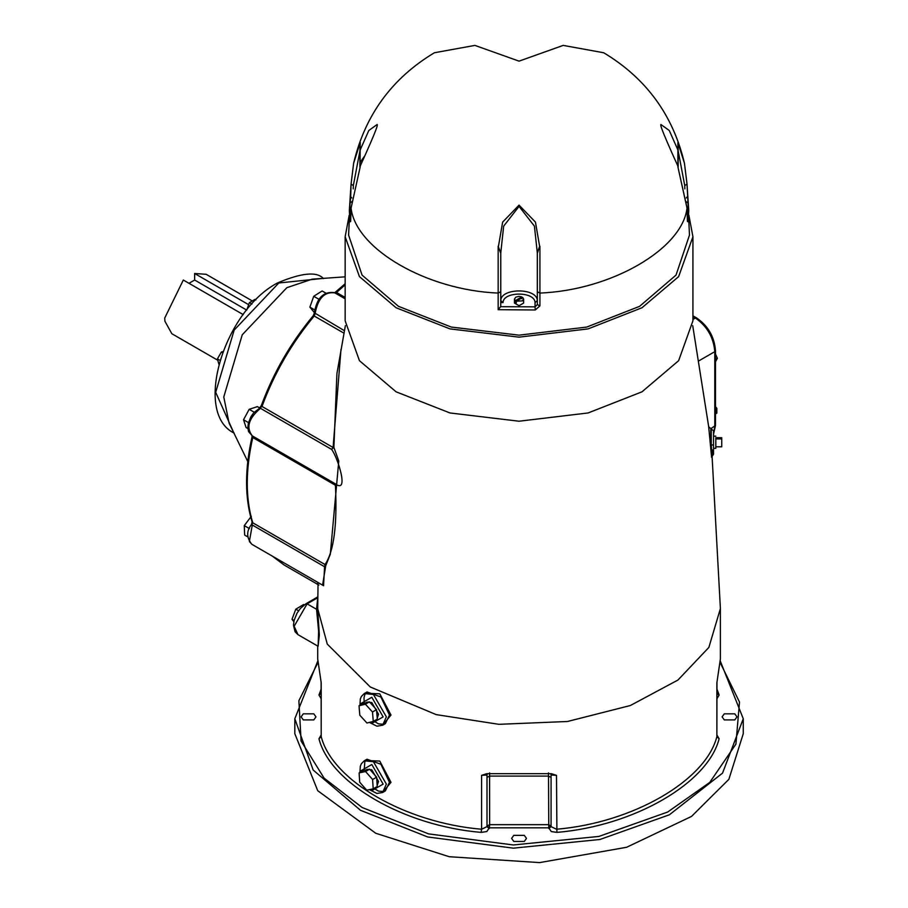 <?xml version="1.0" encoding="UTF-8"?>
<svg xmlns="http://www.w3.org/2000/svg" width="908" height="908" viewBox="0 0 908 908"><rect width="100%" height="100%" fill="white"/><g stroke="black" fill="none" stroke-linecap="round" stroke-linejoin="round"><path stroke-width="1.36" d="M687.004 207.762L677.833 166.607L687.015 208.136L688.014 221.79L688.763 210.758L687.015 184.029L684.45 163.236C673.044 115.066 646.121 78.247 603.695 52.755L563.176 45.4L519.047 61.142L474.907 45.4L434.387 52.755C391.961 78.247 365.039 115.066 353.632 163.236L351.067 184.029L349.319 210.758L350.079 221.79L351.067 208.136L360.249 166.607L351.067 208.136C355.822 249.144 427.135 290.31 498.163 293.057L498.163 309.685L500.739 306.518L500.739 253.332L498.163 246.238L500.762 252.969L503.668 226.126L519.047 206.377L534.415 226.126L537.32 252.969L539.613 246.261L535.448 222.119L519.047 205.129L502.635 222.119L498.469 246.261M350.692 196.639L351.055 184.165L353.632 163.236L360.249 142.499L359.92 150.558L368.807 130.514L377.183 124.475M360.045 166.732L360.204 142.669M539.613 246.261L537.343 253.332L537.343 304.611L539.919 305.882L539.919 246.238M677.833 166.607L677.97 166.323C659.537 125.576 660.604 125.361 660.899 124.487L669.275 130.514L678.163 150.558L677.879 142.669L677.879 166.436M677.879 142.669L684.45 163.236L687.038 184.165L684.745 185.561L684.848 188.887M516.289 301.15L522.282 300.9L523.621 299.027L522.702 297.449L516.289 301.15L516.289 302.943L515.381 302.409L515.381 300.616L521.794 296.916L521.794 298.709M516.289 301.887L515.381 302.409M515.381 300.616L514.461 299.038L515.801 297.166L519.047 296.394L521.794 296.916M523.621 299.027L523.621 303.068L519.047 305.712L514.461 303.068L514.461 299.027M678.163 167.015L678.163 150.558M687.424 221.529L687.401 220.553L688.014 221.79M686.289 197.955L687.39 196.639M685.733 201.349L688.014 203.052L687.027 184.165M537.343 253.332L537.343 300.593L535.062 302.602L537.32 300.593C537.116 287.711 500.966 287.711 500.762 300.593L503.043 302.602L500.739 302.466L500.739 253.332M500.762 300.593L500.762 252.969M537.32 300.593L537.32 252.969M498.163 309.685L535.277 309.98L539.919 305.882M535.277 309.98L535.062 306.836L537.343 304.611M687.992 202.847L689.478 235.093L676.029 275.101L639.572 306.348L586.738 327.073L519.047 335.166L451.344 327.073L398.51 306.348L362.065 275.101L348.604 235.093L350.091 202.847L352.349 201.349M359.92 167.015L359.92 150.558M350.079 221.79L350.681 220.542L350.658 221.529M350.091 202.847L350.681 196.775L351.793 197.955M503.043 302.602C503.1 291.252 534.982 291.252 535.039 302.602L535.062 306.836L500.717 306.7M688.9 215.241L692.929 236.75L678.628 276.634L642.001 307.744L588.112 328.889L519.047 337.152L449.971 328.889L396.081 307.744L359.454 276.634L345.154 236.75L349.194 215.241M188.989 283.307L194.653 280.039L246.738 310.105L249.382 302.636L254.978 299.402L255.886 299.924M194.653 280.039L194.653 273.501L248.599 304.645M243.219 314.611L183.325 280.039L164.734 318.027L164.904 321.216L171.839 333.724L217.806 360.26M252.299 300.945L206.15 274.295L194.653 273.501M345.154 276.827L312.216 279.165L286.871 287.666L242.254 334.768L223.777 396.955L229.088 423.139L247.782 461.57M222.891 351.612L221.393 352.009L217.432 358.876L218.885 364.29M222.505 352.656L221.393 352.009M219.94 360.328L217.432 358.876M251.902 304.089L249.382 302.636M251.334 516.289L244.263 525.619L244.672 535.084L247.861 536.923M249.394 528.581L244.263 525.619M259.711 407.964L257.395 406.625L249.178 409.315L243.526 419.768L246.091 427.532L247.884 428.565M254.217 412.221L249.178 409.315M248.486 422.629L243.526 419.768M325.711 293.034L322.136 290.969L313.737 296.28L309.889 307.131L314.44 312.67M318.901 299.265L313.737 296.28M314.543 309.821L309.889 307.131M340.988 349.353L333.088 447.496L333.883 447.383L336.925 373.551M334.95 483.578L335.427 485.258C337.345 524.869 333.894 551.304 325.053 564.538L325.722 565.741L330.308 554.232L338.775 461.037L333.883 447.383L331.568 449.369C337.697 457.133 349.762 495.008 334.95 483.578L336.051 485.371L335.427 485.258L252.764 437.531L252.288 435.863L248.542 431.595L247.839 427.327L248.395 422.992L250.96 416.693L253.775 412.709L261.992 406.455C274.205 373.313 291.616 343.156 314.213 316.007L315.065 313.759C317.857 298.414 324.44 291.457 334.825 292.898L336.505 292.478L345.154 284.817M322.59 585.138L325.722 565.741L324.587 566.751L323.543 585.694M382.688 792.446L390.996 782.299L379.771 761.074L364.891 760.45M318.095 646.246L319.344 635.089L317.698 609.381M382.688 725.197L390.996 715.05L379.771 693.814L364.891 693.201M712.088 456.44L720.385 608.292L720.385 658.958L716.877 682.782L716.877 736.638C705.811 780.596 632.638 822.841 556.502 829.231L551.077 826.632L551.077 774.978L556.502 775.364L551.406 773.695L486.677 773.695L481.581 775.364L481.581 829.231C405.445 822.841 332.271 780.596 321.205 736.638L321.205 682.782L317.698 658.958L317.698 646.053M321.126 735.06L318.958 738.749C330.149 783.207 404.151 825.928 481.161 832.386L486.813 831.546L489.299 827.835L548.784 827.835L551.269 831.546L556.922 832.386C633.932 825.928 707.934 783.207 719.125 738.749L716.877 736.638L716.957 682.283M317.698 582.686L318.004 584.673M715.481 361.759L717.377 358.285L715.481 354.097M715.481 359.386L717.377 358.285M715.481 413.935L716.832 413.151L716.832 408.305L715.481 406.625M715.481 409.088L716.832 408.305M715.81 446.804L721.746 446.804L721.746 437.701L715.81 437.701M715.81 438.916L721.746 438.916M715.81 438.746C715.81 463.194 715.81 429.552 715.81 438.746M713.529 438.746C713.529 463.194 713.529 429.552 713.529 438.746M712.474 449.937C712.508 459.448 712.088 457.87 711.236 445.215C710.624 431.345 710.624 426.476 711.236 430.608L711.236 445.215L713.529 444.716L713.529 430.812L708.694 426.839L711.566 457.087M711.497 457.257L713.529 454.261L713.529 444.716M318.004 584.536L318.288 582.664M294.101 620.459L292.013 619.256L293.829 621.708M304.214 604.876L303.601 604.524L295.792 609.189L292.013 619.256M298.55 610.778L295.792 609.189M359.023 705.8L363.075 703.462L369.408 701.85L376.525 709.659L377.319 719.079L373.279 721.417L366.946 723.029L359.818 715.22L359.023 705.8L365.368 704.177L372.484 711.986L373.279 721.417M369.408 701.85L365.368 704.177M376.525 709.659L372.484 711.986M359.114 772.89L363.155 770.552L369.613 769.201L376.65 777.169L377.229 786.498L373.188 788.836L366.73 790.187L359.704 782.219L359.114 772.89L365.572 771.528L372.598 779.507L373.188 788.836M376.65 777.169L372.598 779.507M369.613 769.201L365.572 771.528M365.436 770.279L367.059 769.348L371.815 769.825L378.545 781.482L377.161 785.397M365.436 703.03L367.059 702.088L371.815 702.565L378.545 714.221L377.24 718.069M305.951 603.741L307.097 603.854L294.158 626.27L297.949 634.647L295.066 631.764L293.488 625.26L294.124 620.346L297.018 613.184L300.332 608.496L305.951 603.741L316.597 597.589L317.789 597.634M318.129 646.258L318.617 631.105L316.563 609.313L307.097 603.854L317.743 597.702L316.563 609.313L317.698 608.383M724.278 713.836L734.799 713.836L736.978 716.877L734.799 719.908L724.278 719.908L722.11 716.877L724.278 713.836M524.302 835.371L526.481 838.413L524.302 841.444L513.78 841.444L511.601 838.413L513.78 835.371L524.302 835.371M313.805 719.908L303.283 719.908L301.104 716.877L303.283 713.836L313.805 713.836L315.973 716.877L313.805 719.908M743.266 718.75L743.266 733.687L728.863 779.336L691.487 816.44L626.622 847.278L539.636 862.6L449.256 856.721L375.719 833.249L317.732 790.709L294.816 733.687L294.816 718.75L313.169 770.041L360.487 810.288L427.702 836.972L513.372 848.163L599.916 839.491L669.378 814.794L722.53 773.128L743.266 718.739L720.35 661.194M489.299 828.493L487.006 826.632L487.006 774.978L481.581 775.364M487.414 773.764L487.006 774.978M548.5 772.867L548.784 827.835L551.077 825.974L548.432 824.668L489.65 824.668L487.006 825.974L489.299 827.835L489.65 824.668L489.582 772.867M551.077 774.978L550.668 773.764M692.929 236.75L692.929 320.819L678.628 360.692L642.001 391.813L588.112 412.958L519.047 421.221L449.971 412.958L396.081 391.813L359.454 360.692L345.154 320.819L345.154 236.75M359.931 162.748L364.267 156.528M498.163 246.238L498.163 293.057L500.739 291.797M687.401 220.553L687.015 208.136C682.26 249.144 610.948 290.31 539.919 293.057L537.343 291.797M678.163 150.91L684.745 185.561M351.078 207.762L350.681 220.553M353.235 188.887L353.337 185.561L351.055 184.165M353.337 185.561L359.92 150.91M233.855 432.946L215.684 392.279L234.173 330.092L278.79 282.99L323.089 278.393M335.358 293.057L336.505 292.478L345.154 297.461M259.336 408.203L261.277 405.728C273.41 372.745 290.73 342.747 313.226 315.746L314.395 312.829L344.404 330.694M313.351 316.279L314.213 316.007L343.939 333.168M261.799 405.57L261.992 406.455L333.088 447.496L331.568 449.369L260.471 408.316C248.576 418.406 245.852 427.589 252.288 435.863M252.685 436.249L252.764 437.531C245.421 470.185 245.421 498.617 252.764 522.804L252.118 522.043C244.74 497.709 244.717 469.243 252.072 436.669L252.118 435.658M251.754 524.847L252.764 522.804L325.053 564.538L324.587 566.751L252.288 525.017L249.371 541.463L251.822 544.289C246.465 537.615 246.329 531.055 251.425 524.574L252.118 522.043M272.309 556.116L284.204 565.048L272.468 556.207M556.922 832.386L556.502 775.364M720.385 608.655L708.864 647.427L677.97 680.024L630.356 705.527L567.443 721.497L498.889 724.323L436.169 714.607L370.282 686.993L327.277 644.101L317.698 608.655L318.027 584.729M711.077 428.531L715.481 425.443L715.481 350.715L714.8 351.646L714.8 426.374L713.529 433.649M692.929 315.825L696.538 317.902L695.392 318.016C707.105 326.21 713.575 337.413 714.8 351.646L699.058 360.737M692.929 316.597L695.392 318.016L692.929 319.446M360.521 772.072L360.487 771.051L371.815 764.513L383.142 784.126L371.815 790.664L370.055 789.495M369.363 789.642L376.934 793.444L382.586 792.514L386.377 784.126L373.426 761.71L364.278 760.802L361.395 763.696L360.306 766.284L359.954 772.402M365.822 760.178L367.036 759.213L380.929 764.264L389.464 782.344L385.344 790.925L382.586 792.514M364.187 770.336L364.823 761.846L367.036 759.213L364.278 760.802M360.533 704.926L360.487 703.802L371.815 697.265L383.142 716.877L371.815 723.415L370.055 722.235M369.386 722.405L376.934 726.184L382.586 725.254L386.377 716.877L373.426 694.461L364.278 693.553L361.395 696.436L360.306 699.024L359.977 705.255M365.822 692.918L367.036 691.964L380.929 697.015L389.464 715.095L385.344 723.665L382.586 725.254M364.199 703.178L364.017 697.775L364.823 694.597L367.036 691.964L364.278 693.553M720.282 662.84L739.498 702.088L735.911 744.117L709.761 782.412L667.664 812.036L598.917 836.427L513.315 844.973L428.576 833.885L362.11 807.484L324.077 778.111L301.093 741.053L298.88 700.715L317.811 662.84M716.957 698.695L719.125 695.006L716.957 689.195M719.125 738.749L716.957 735.06M321.126 689.195L318.958 695.006L321.126 698.695M321.205 693.383L318.958 695.006M716.877 693.383L719.125 695.006M487.006 826.632L481.581 829.231L481.161 832.386M321.126 682.26L321.205 736.638L318.958 738.749M551.077 777.396L548.432 776.09L489.65 776.09L487.006 777.396M551.077 826.632L548.784 828.493M360.113 166.323C378.557 125.576 377.478 125.361 377.183 124.487M234.173 433.127C192.848 413.231 223.947 310.865 277.644 282.876C301.762 272.74 317.017 271.31 323.407 278.574M334.564 292.853L345.154 283.739M314.395 312.829C316.767 298.017 323.43 291.286 334.382 292.614L345.154 298.834M251.822 544.289L323.6 585.728M317.698 609.495L317.698 608.655M696.538 317.902C708.081 325.824 714.403 336.755 715.481 350.715M715.481 425.443L713.529 434.262M715.81 448.336L713.529 448.336M715.81 436.169L713.529 436.169M692.725 325.688L708.728 426.942M336.925 373.563L345.358 325.688M383.857 791.538L378.477 791.118L373.937 788.394M383.857 724.289L378.477 723.869L373.858 721.077M316.608 597.589L317.8 596.715M297.949 634.647L317.959 646.201M317.732 661.194L294.816 718.75M284.204 565.048L318.867 585.07M251.822 435.613L335.631 484.009M321.126 693.871L321.126 682.283"/></g></svg>
